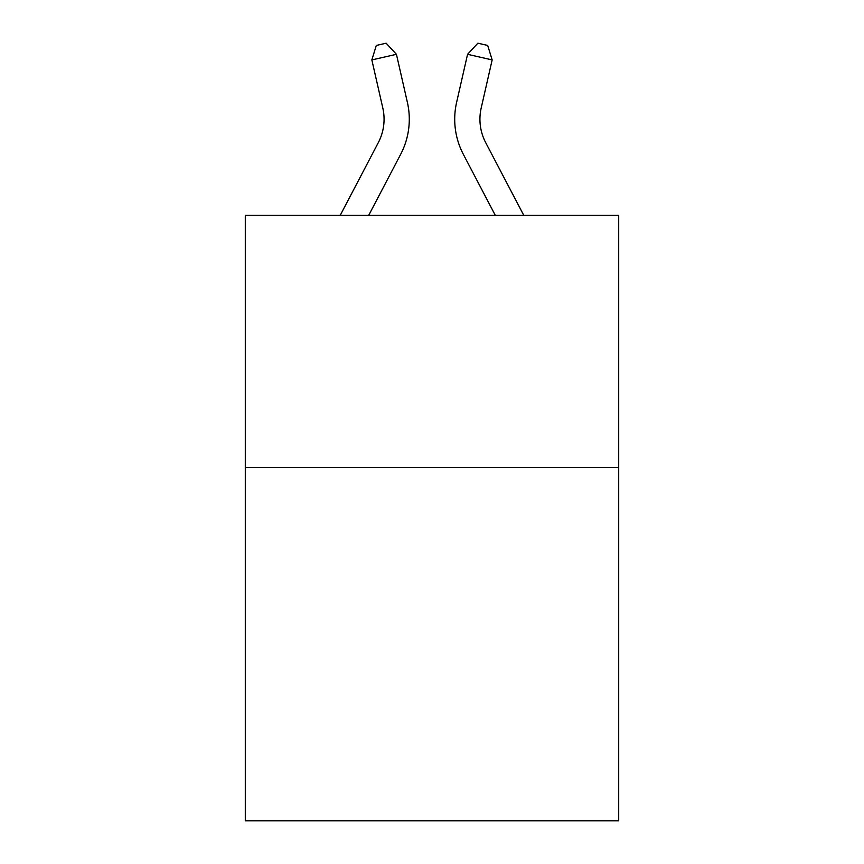 <?xml version="1.0" encoding="UTF-8"?>
<svg xmlns="http://www.w3.org/2000/svg" width="864" height="864" viewBox="0 0 864 864"><rect width="100%" height="100%" fill="white"/><g stroke="black" fill="none" stroke-linecap="round" stroke-linejoin="round"><path stroke-width="1.3" d="M618.7 467.586L618.7 820.8L245.3 820.8L245.3 215.298L618.7 215.298L618.7 467.586L245.3 467.586M340.243 215.298L378.302 142.636A50.458 50.458 0 0 0 382.806 108.011L371.844 59.918L396.436 54.313L407.398 102.406A75.686 75.686 0 0 1 400.648 154.343L368.723 215.298M523.757 215.298L485.698 142.636A50.458 50.458 0 0 1 481.194 108.011L492.156 59.918L467.564 54.313L456.602 102.406A75.686 75.686 0 0 0 463.352 154.343L495.277 215.298M378.302 142.636A50.458 50.458 0 0 0 382.806 108.011A50.458 50.458 0 0 1 378.302 142.636A50.458 50.458 0 0 0 382.806 108.011A50.458 50.458 0 0 1 378.302 142.636A50.458 50.458 0 0 0 382.806 108.011A50.458 50.458 0 0 1 378.302 142.636A50.458 50.458 0 0 0 382.806 108.011A50.458 50.458 0 0 1 378.302 142.636A50.458 50.458 0 0 0 382.806 108.011M467.564 54.313L456.602 102.406L467.564 54.313L456.602 102.406L467.564 54.313L456.602 102.406L467.564 54.313L456.602 102.406L467.564 54.313L456.602 102.406L467.564 54.313L477.857 43.2L487.696 45.446L492.156 59.918M485.698 142.636A50.458 50.458 0 0 1 481.194 108.011A50.458 50.458 0 0 0 485.698 142.636A50.458 50.458 0 0 1 481.194 108.011A50.458 50.458 0 0 0 485.698 142.636A50.458 50.458 0 0 1 481.194 108.011A50.458 50.458 0 0 0 485.698 142.636A50.458 50.458 0 0 1 481.194 108.011A50.458 50.458 0 0 0 485.698 142.636A50.458 50.458 0 0 1 481.194 108.011M371.844 59.918L376.304 45.446L386.143 43.2L396.436 54.313"/></g></svg>
